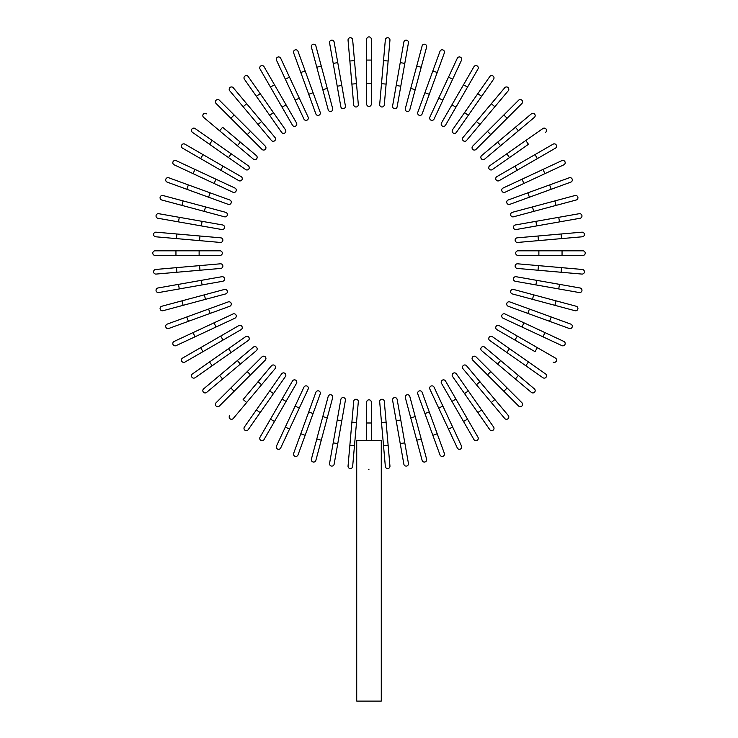 <?xml version="1.0" encoding="UTF-8"?>
<svg xmlns="http://www.w3.org/2000/svg" width="738" height="738" viewBox="0 0 738 738"><rect width="100%" height="100%" fill="white"/><g stroke="black" fill="none" stroke-linecap="round" stroke-linejoin="round"><path stroke-width="1.11" d="M371.315 39.215L371.315 104.104A2.315 2.315 0 0 1 369 106.429A2.315 2.315 0 0 1 366.685 104.104L366.685 39.215A2.315 2.315 0 0 1 369 36.9A2.315 2.315 0 0 1 371.315 39.215M352.663 39.834A2.315 2.315 0 0 0 350.153 37.721A2.315 2.315 0 0 0 348.05 40.23L349.867 61.014L354.48 60.608L352.663 39.834L358.317 104.473L356.5 83.698L351.888 84.095L349.867 61.014M358.317 104.473A2.315 2.315 0 0 1 356.214 106.982A2.315 2.315 0 0 1 353.705 104.879L351.888 84.095M334.139 42.066A2.315 2.315 0 0 0 331.454 40.184A2.315 2.315 0 0 0 329.572 42.869L333.198 63.413L337.764 62.61L334.139 42.066L345.402 105.968A2.315 2.315 0 0 1 343.53 108.652A2.315 2.315 0 0 1 340.845 106.77L333.198 63.413M340.845 106.77A2.315 2.315 0 0 0 343.53 108.652A2.315 2.315 0 0 0 345.402 105.968A2.315 2.315 0 0 1 343.53 108.652A2.315 2.315 0 0 1 340.845 106.77M315.873 45.904L321.27 66.051L315.873 45.904A2.315 2.315 0 0 0 313.041 44.271A2.315 2.315 0 0 0 311.399 47.103L316.796 67.25L311.399 47.103M332.672 108.587L327.275 88.44L332.672 108.587A2.315 2.315 0 0 1 331.03 111.42A2.315 2.315 0 0 1 328.189 109.787L316.796 67.25L321.27 66.051L327.275 88.44L322.792 89.639M298.014 51.328A2.315 2.315 0 0 0 295.043 49.944A2.315 2.315 0 0 0 293.659 52.915A2.315 2.315 0 0 1 295.043 49.944A2.315 2.315 0 0 1 298.014 51.328L313.078 92.702L305.154 70.922L300.8 72.508L293.659 52.915A2.315 2.315 0 0 1 295.043 49.944A2.315 2.315 0 0 1 298.014 51.328M308.724 94.289L313.078 92.702L320.209 112.305A2.315 2.315 0 0 1 318.825 115.276A2.315 2.315 0 0 1 315.855 113.892L300.8 72.508M280.698 58.284L289.517 77.186L280.698 58.284A2.315 2.315 0 0 0 277.617 57.158A2.315 2.315 0 0 0 276.501 60.239L285.311 79.141L276.501 60.239M308.124 117.093A2.315 2.315 0 0 1 306.999 120.174A2.315 2.315 0 0 1 303.927 119.049A2.315 2.315 0 0 0 306.999 120.174A2.315 2.315 0 0 0 308.124 117.093L299.305 98.191L308.124 117.093A2.315 2.315 0 0 1 306.999 120.174A2.315 2.315 0 0 1 303.927 119.049L285.311 79.141L289.517 77.186L299.305 98.191L295.108 100.147M264.056 66.715A2.315 2.315 0 0 0 260.892 65.867A2.315 2.315 0 0 0 260.044 69.031A2.315 2.315 0 0 1 260.892 65.867A2.315 2.315 0 0 1 264.056 66.715L296.501 122.914L286.067 104.851L282.054 107.167L260.044 69.031A2.315 2.315 0 0 1 260.892 65.867A2.315 2.315 0 0 1 264.056 66.715M296.501 122.914A2.315 2.315 0 0 1 295.652 126.078A2.315 2.315 0 0 1 292.488 125.229L282.054 107.167M248.208 76.577L260.173 93.661L248.208 76.577A2.315 2.315 0 0 0 244.979 76.005A2.315 2.315 0 0 0 244.407 79.234L256.372 96.318L244.407 79.234M285.431 129.731L273.466 112.646L285.431 129.731A2.315 2.315 0 0 1 284.859 132.96A2.315 2.315 0 0 1 281.63 132.388L256.372 96.318L269.665 115.303L273.466 112.646L260.173 93.661L256.372 96.318M233.282 87.776L246.686 103.754L233.282 87.776A2.315 2.315 0 0 0 230.016 87.49A2.315 2.315 0 0 0 229.73 90.756L243.134 106.733L229.73 90.756M258.032 124.482L261.584 121.502L246.686 103.754L274.988 137.48A2.315 2.315 0 0 1 274.702 140.746A2.315 2.315 0 0 1 271.436 140.46L243.134 106.733L246.686 103.754M219.38 100.23A2.315 2.315 0 0 0 216.105 100.23A2.315 2.315 0 0 0 216.105 103.505A2.315 2.315 0 0 1 216.105 100.23A2.315 2.315 0 0 1 219.38 100.23L234.131 114.98L219.38 100.23A2.315 2.315 0 0 0 216.105 100.23A2.315 2.315 0 0 0 216.105 103.505L230.856 118.255L234.131 114.98L250.523 131.364L265.265 146.115L250.523 131.364L247.239 134.648L230.856 118.255M261.99 149.39L247.239 134.648L261.99 149.39A2.315 2.315 0 0 0 265.265 149.39A2.315 2.315 0 0 0 265.265 146.115A2.315 2.315 0 0 1 265.265 149.39A2.315 2.315 0 0 1 261.99 149.39A2.315 2.315 0 0 0 265.265 149.39A2.315 2.315 0 0 0 265.265 146.115M206.631 113.855A2.315 2.315 0 0 0 203.365 114.141A2.315 2.315 0 0 0 203.651 117.407L237.378 145.709L219.629 130.811L222.608 127.259L256.335 155.561L240.357 142.157L237.378 145.709L253.355 159.113A2.315 2.315 0 0 0 256.621 158.827A2.315 2.315 0 0 0 256.335 155.561M195.109 128.532L212.193 140.497L195.109 128.532A2.315 2.315 0 0 0 191.88 129.104A2.315 2.315 0 0 0 192.452 132.333L209.537 144.297L192.452 132.333M248.263 165.755L231.178 153.79L248.263 165.755A2.315 2.315 0 0 1 248.835 168.984A2.315 2.315 0 0 1 245.606 169.546L209.537 144.297L212.193 140.497L231.178 153.79L228.522 157.591L245.606 169.546M184.906 144.168A2.315 2.315 0 0 0 181.742 145.008A2.315 2.315 0 0 0 182.59 148.181L200.653 158.605L202.978 154.593L184.906 144.168L241.105 176.613A2.315 2.315 0 0 1 241.953 179.777A2.315 2.315 0 0 1 238.789 180.626L200.653 158.605M238.789 180.626A2.315 2.315 0 0 0 241.953 179.777A2.315 2.315 0 0 0 241.105 176.613A2.315 2.315 0 0 1 241.953 179.777A2.315 2.315 0 0 1 238.789 180.626M176.114 160.626L195.017 169.436L176.114 160.626A2.315 2.315 0 0 0 173.033 161.742A2.315 2.315 0 0 0 174.159 164.823L193.061 173.642L174.159 164.823M216.022 179.233L234.924 188.042A2.315 2.315 0 0 1 236.049 191.124A2.315 2.315 0 0 1 232.968 192.249L193.061 173.642L195.017 169.436L216.022 179.233L214.066 183.43L232.968 192.249M168.79 177.784A2.315 2.315 0 0 0 165.819 179.168A2.315 2.315 0 0 0 167.203 182.138A2.315 2.315 0 0 1 165.819 179.168A2.315 2.315 0 0 1 168.79 177.784L188.384 184.924L168.79 177.784A2.315 2.315 0 0 0 165.819 179.168A2.315 2.315 0 0 0 167.203 182.138L208.577 197.203L186.797 189.279L188.384 184.924L229.767 199.98L210.164 192.849L208.577 197.203L228.18 204.334L208.577 197.203M228.18 204.334A2.315 2.315 0 0 0 231.151 202.95A2.315 2.315 0 0 0 229.767 199.98M162.978 195.524A2.315 2.315 0 0 0 160.146 197.157A2.315 2.315 0 0 0 161.779 199.998L181.926 205.395L183.125 200.921L162.978 195.524L225.662 212.313A2.315 2.315 0 0 1 227.304 215.155A2.315 2.315 0 0 1 224.463 216.797L181.926 205.395M158.744 213.697A2.315 2.315 0 0 0 156.059 215.579A2.315 2.315 0 0 0 157.941 218.263L178.485 221.88L179.288 217.323L158.744 213.697L222.655 224.97L202.111 221.345L201.308 225.911L178.485 221.88M222.655 224.97A2.315 2.315 0 0 1 224.527 227.655A2.315 2.315 0 0 1 221.843 229.527A2.315 2.315 0 0 0 224.527 227.655A2.315 2.315 0 0 0 222.655 224.97A2.315 2.315 0 0 1 224.527 227.655A2.315 2.315 0 0 1 221.843 229.527L201.308 225.911M156.105 232.175L176.889 233.992L156.105 232.175A2.315 2.315 0 0 0 153.596 234.278A2.315 2.315 0 0 0 155.709 236.787L176.483 238.605L155.709 236.787M199.97 236.012L220.754 237.83A2.315 2.315 0 0 1 222.858 240.339A2.315 2.315 0 0 1 220.348 242.442L176.483 238.605L176.889 233.992L199.97 236.012L199.574 240.625M175.948 250.809L155.091 250.809A2.315 2.315 0 0 0 152.775 253.125A2.315 2.315 0 0 0 155.091 255.44L175.948 255.44L175.948 250.809L219.979 250.809A2.315 2.315 0 0 1 222.304 253.125A2.315 2.315 0 0 1 219.979 255.44L175.948 255.44M155.709 269.462A2.315 2.315 0 0 0 153.596 271.971A2.315 2.315 0 0 0 156.105 274.075L176.889 272.257L176.483 267.645L155.709 269.462L220.348 263.807L199.574 265.625L199.97 270.237L176.889 272.257M220.348 263.807A2.315 2.315 0 0 1 222.858 265.911A2.315 2.315 0 0 1 220.754 268.42L199.97 270.237M157.941 287.986A2.315 2.315 0 0 0 156.059 290.671A2.315 2.315 0 0 0 158.744 292.552L179.288 288.927L178.485 284.361L157.941 287.986L221.843 276.722A2.315 2.315 0 0 1 224.527 278.595A2.315 2.315 0 0 1 222.655 281.279L179.288 288.927M222.655 281.279A2.315 2.315 0 0 0 224.527 278.595A2.315 2.315 0 0 0 221.843 276.722A2.315 2.315 0 0 1 224.527 278.595A2.315 2.315 0 0 1 222.655 281.279M161.779 306.252A2.315 2.315 0 0 0 160.146 309.084A2.315 2.315 0 0 0 162.978 310.726L183.125 305.329L181.926 300.855L161.779 306.252L224.463 289.453A2.315 2.315 0 0 1 227.304 291.095A2.315 2.315 0 0 1 225.662 293.927L183.125 305.329M204.315 294.849L205.515 299.333L225.662 293.927M168.79 328.465A2.315 2.315 0 0 1 165.819 327.082A2.315 2.315 0 0 1 167.203 324.111A2.315 2.315 0 0 0 165.819 327.082A2.315 2.315 0 0 0 168.79 328.465L188.384 321.325L168.79 328.465A2.315 2.315 0 0 1 165.819 327.082A2.315 2.315 0 0 1 167.203 324.111L208.577 309.047L186.797 316.971L188.384 321.325L210.164 313.401L208.577 309.047L228.18 301.916L208.577 309.047M228.18 301.916A2.315 2.315 0 0 1 231.151 303.3A2.315 2.315 0 0 1 229.767 306.27L210.164 313.401M174.159 341.426L193.061 332.607L174.159 341.426A2.315 2.315 0 0 0 173.033 344.508A2.315 2.315 0 0 0 176.114 345.624L195.017 336.814L176.114 345.624M232.968 314.001A2.315 2.315 0 0 1 236.049 315.126A2.315 2.315 0 0 1 234.924 318.198A2.315 2.315 0 0 0 236.049 315.126A2.315 2.315 0 0 0 232.968 314.001L214.066 322.82L232.968 314.001A2.315 2.315 0 0 1 236.049 315.126A2.315 2.315 0 0 1 234.924 318.198L195.017 336.814L193.061 332.607L214.066 322.82L216.022 327.017M182.59 358.068A2.315 2.315 0 0 0 181.742 361.233A2.315 2.315 0 0 0 184.906 362.081L202.978 351.657L184.906 362.081A2.315 2.315 0 0 1 181.742 361.233A2.315 2.315 0 0 1 182.59 358.068L200.653 347.644L182.59 358.068A2.315 2.315 0 0 0 181.742 361.233A2.315 2.315 0 0 0 184.906 362.081M238.789 325.624L220.727 336.058L238.789 325.624A2.315 2.315 0 0 1 241.953 326.473A2.315 2.315 0 0 1 241.105 329.637L202.978 351.657L200.653 347.644L220.727 336.058L223.042 340.07M192.452 373.917L209.537 361.952L192.452 373.917A2.315 2.315 0 0 0 191.88 377.146A2.315 2.315 0 0 0 195.109 377.718L212.193 365.753L195.109 377.718M245.606 336.694L228.522 348.659L245.606 336.694A2.315 2.315 0 0 1 248.835 337.266A2.315 2.315 0 0 1 248.263 340.495L212.193 365.753L248.263 340.495M212.193 365.753L209.537 361.952L228.522 348.659L231.178 352.46M203.651 388.843L219.629 375.439L203.651 388.843A2.315 2.315 0 0 0 203.365 392.109A2.315 2.315 0 0 0 206.631 392.395L222.608 378.991L206.631 392.395M237.378 360.541L253.355 347.137A2.315 2.315 0 0 1 256.621 347.423A2.315 2.315 0 0 1 256.335 350.688L222.608 378.991L219.629 375.439L237.378 360.541L240.357 364.092M216.105 402.736A2.315 2.315 0 0 0 216.105 406.02A2.315 2.315 0 0 0 219.38 406.02L234.131 391.269L219.38 406.02A2.315 2.315 0 0 1 216.105 406.02A2.315 2.315 0 0 1 216.105 402.736L230.856 387.994L216.105 402.736A2.315 2.315 0 0 0 216.105 406.02A2.315 2.315 0 0 0 219.38 406.02M261.99 356.86L247.239 371.601L261.99 356.86A2.315 2.315 0 0 1 265.265 356.86A2.315 2.315 0 0 1 265.265 360.135L234.131 391.269L230.856 387.994L247.239 371.601L250.523 374.886L265.265 360.135A2.315 2.315 0 0 0 265.265 356.86A2.315 2.315 0 0 0 261.99 356.86A2.315 2.315 0 0 1 265.265 356.86A2.315 2.315 0 0 1 265.265 360.135M229.73 415.494A2.315 2.315 0 0 0 230.016 418.76A2.315 2.315 0 0 0 233.282 418.474L261.584 384.747L246.686 402.496L243.134 399.516L271.436 365.79L258.032 381.767L261.584 384.747L274.988 368.769A2.315 2.315 0 0 0 274.702 365.504A2.315 2.315 0 0 0 271.436 365.79M244.407 427.016A2.315 2.315 0 0 0 244.979 430.245A2.315 2.315 0 0 0 248.208 429.673L260.173 412.588L256.372 409.931L244.407 427.016L269.665 390.946L281.63 373.862L269.665 390.946L273.466 393.603L260.173 412.588M285.431 376.518L273.466 393.603L285.431 376.518A2.315 2.315 0 0 0 284.859 373.29A2.315 2.315 0 0 0 281.63 373.862M260.044 437.21A2.315 2.315 0 0 0 260.892 440.383A2.315 2.315 0 0 0 264.056 439.534L274.481 421.472L270.468 419.147L260.044 437.21L292.488 381.02A2.315 2.315 0 0 1 295.652 380.171A2.315 2.315 0 0 1 296.501 383.336L274.481 421.472M296.501 383.336A2.315 2.315 0 0 0 295.652 380.171A2.315 2.315 0 0 0 292.488 381.02A2.315 2.315 0 0 1 295.652 380.171A2.315 2.315 0 0 1 296.501 383.336M285.311 427.108L276.501 446.01A2.315 2.315 0 0 0 277.617 449.091A2.315 2.315 0 0 0 280.698 447.966L289.517 429.064L285.311 427.108L303.927 387.201A2.315 2.315 0 0 1 306.999 386.075A2.315 2.315 0 0 1 308.124 389.157L289.517 429.064M295.108 406.103L299.305 408.059L308.124 389.157M293.659 453.335A2.315 2.315 0 0 0 295.043 456.305A2.315 2.315 0 0 0 298.014 454.922L305.154 435.328L298.014 454.922A2.315 2.315 0 0 1 295.043 456.305A2.315 2.315 0 0 1 293.659 453.335L300.8 433.741L293.659 453.335A2.315 2.315 0 0 0 295.043 456.305A2.315 2.315 0 0 0 298.014 454.922M315.855 392.358L308.724 411.961L315.855 392.358A2.315 2.315 0 0 1 318.825 390.974A2.315 2.315 0 0 1 320.209 393.944L305.154 435.328L313.078 413.548L308.724 411.961L300.8 433.741L305.154 435.328M316.796 438.999L311.399 459.147A2.315 2.315 0 0 0 313.041 461.979A2.315 2.315 0 0 0 315.873 460.346L321.27 440.199L316.796 438.999L328.189 396.463A2.315 2.315 0 0 1 331.03 394.821A2.315 2.315 0 0 1 332.672 397.662L321.27 440.199M333.198 442.837L329.572 463.381A2.315 2.315 0 0 0 331.454 466.065A2.315 2.315 0 0 0 334.139 464.184L337.764 443.639L333.198 442.837L340.845 399.47A2.315 2.315 0 0 1 343.53 397.597A2.315 2.315 0 0 1 345.402 400.282L337.764 443.639M345.402 400.282A2.315 2.315 0 0 0 343.53 397.597A2.315 2.315 0 0 0 340.845 399.47A2.315 2.315 0 0 1 343.53 397.597A2.315 2.315 0 0 1 345.402 400.282M349.867 445.235L351.888 422.145L356.5 422.551L358.317 401.776L354.48 445.641L349.867 445.235L348.05 466.019A2.315 2.315 0 0 0 350.153 468.529A2.315 2.315 0 0 0 352.663 466.416L354.48 445.641L352.663 466.416M351.888 422.145L353.705 401.371A2.315 2.315 0 0 1 356.214 399.267A2.315 2.315 0 0 1 358.317 401.776M366.685 440.614L366.685 402.136A2.315 2.315 0 0 1 369 399.821A2.315 2.315 0 0 1 371.315 402.136L371.315 440.614M381.278 440.614L356.722 440.614L356.722 701.1L381.278 701.1L381.278 440.614M368.945 469.35L368.419 469.276M383.52 445.641L385.337 466.416A2.315 2.315 0 0 0 387.847 468.529A2.315 2.315 0 0 0 389.95 466.019L388.133 445.235L383.52 445.641L379.683 401.776L381.5 422.551L386.112 422.145L388.133 445.235M379.683 401.776A2.315 2.315 0 0 1 381.786 399.267A2.315 2.315 0 0 1 384.295 401.371L386.112 422.145M403.861 464.184A2.315 2.315 0 0 0 406.546 466.065A2.315 2.315 0 0 0 408.428 463.381L404.802 442.837L400.236 443.639L403.861 464.184L392.598 400.282A2.315 2.315 0 0 1 394.47 397.597A2.315 2.315 0 0 1 397.155 399.47L404.802 442.837M396.214 420.817L400.78 420.014L397.155 399.47A2.315 2.315 0 0 0 394.47 397.597A2.315 2.315 0 0 0 392.598 400.282A2.315 2.315 0 0 1 394.47 397.597A2.315 2.315 0 0 1 397.155 399.47M422.127 460.346A2.315 2.315 0 0 0 424.959 461.979A2.315 2.315 0 0 0 426.601 459.147L421.204 438.999L416.73 440.199L422.127 460.346L405.328 397.662A2.315 2.315 0 0 1 406.97 394.821A2.315 2.315 0 0 1 409.811 396.463L421.204 438.999M439.986 454.922A2.315 2.315 0 0 0 442.957 456.305A2.315 2.315 0 0 0 444.341 453.335L437.2 433.741L444.341 453.335A2.315 2.315 0 0 1 442.957 456.305A2.315 2.315 0 0 1 439.986 454.922L432.846 435.328L439.986 454.922A2.315 2.315 0 0 0 442.957 456.305A2.315 2.315 0 0 0 444.341 453.335M424.922 413.548L432.846 435.328L417.791 393.944L424.922 413.548L429.276 411.961L437.2 433.741L432.846 435.328M417.791 393.944A2.315 2.315 0 0 1 419.175 390.974A2.315 2.315 0 0 1 422.145 392.358L429.276 411.961M457.302 447.966L448.483 429.064L457.302 447.966A2.315 2.315 0 0 0 460.383 449.091A2.315 2.315 0 0 0 461.499 446.01L452.689 427.108L461.499 446.01M429.876 389.157A2.315 2.315 0 0 1 431.001 386.075A2.315 2.315 0 0 1 434.073 387.201A2.315 2.315 0 0 0 431.001 386.075A2.315 2.315 0 0 0 429.876 389.157L438.695 408.059L429.876 389.157A2.315 2.315 0 0 1 431.001 386.075A2.315 2.315 0 0 1 434.073 387.201L452.689 427.108L448.483 429.064L438.695 408.059L442.892 406.103M473.944 439.534A2.315 2.315 0 0 0 477.108 440.383A2.315 2.315 0 0 0 477.956 437.21A2.315 2.315 0 0 1 477.108 440.383A2.315 2.315 0 0 1 473.944 439.534L441.499 383.336L451.933 401.398L455.946 399.083L477.956 437.21A2.315 2.315 0 0 1 477.108 440.383A2.315 2.315 0 0 1 473.944 439.534M445.512 381.02L455.946 399.083L445.512 381.02A2.315 2.315 0 0 0 442.348 380.171A2.315 2.315 0 0 0 441.499 383.336M489.792 429.673A2.315 2.315 0 0 0 493.021 430.245A2.315 2.315 0 0 0 493.593 427.016L468.335 390.946L481.628 409.931L477.827 412.588L489.792 429.673L452.569 376.518L464.534 393.603L468.335 390.946L456.37 373.862L468.335 390.946M456.37 373.862A2.315 2.315 0 0 0 453.141 373.29A2.315 2.315 0 0 0 452.569 376.518M504.718 418.474L491.314 402.496L504.718 418.474A2.315 2.315 0 0 0 507.984 418.76A2.315 2.315 0 0 0 508.27 415.494L494.866 399.516L508.27 415.494M479.968 381.767L476.416 384.747L491.314 402.496L463.012 368.769A2.315 2.315 0 0 1 463.298 365.504A2.315 2.315 0 0 1 466.564 365.79L494.866 399.516L491.314 402.496M518.62 406.02A2.315 2.315 0 0 0 521.895 406.02A2.315 2.315 0 0 0 521.895 402.736A2.315 2.315 0 0 1 521.895 406.02A2.315 2.315 0 0 1 518.62 406.02L472.735 360.135L487.477 374.886L490.761 371.601L521.895 402.736A2.315 2.315 0 0 1 521.895 406.02A2.315 2.315 0 0 1 518.62 406.02M476.01 356.86L490.761 371.601L476.01 356.86A2.315 2.315 0 0 0 472.735 356.86A2.315 2.315 0 0 0 472.735 360.135A2.315 2.315 0 0 1 472.735 356.86A2.315 2.315 0 0 1 476.01 356.86A2.315 2.315 0 0 0 472.735 356.86A2.315 2.315 0 0 0 472.735 360.135M515.392 378.991L531.369 392.395A2.315 2.315 0 0 0 534.635 392.109A2.315 2.315 0 0 0 534.349 388.843L500.622 360.541L518.371 375.439L515.392 378.991L481.665 350.688L497.643 364.092L500.622 360.541L484.645 347.137A2.315 2.315 0 0 0 481.379 347.423A2.315 2.315 0 0 0 481.665 350.688M542.891 377.718A2.315 2.315 0 0 0 546.12 377.146A2.315 2.315 0 0 0 545.548 373.917L528.463 361.952L525.807 365.753L542.891 377.718L489.737 340.495L506.821 352.46L509.478 348.659L528.463 361.952M492.394 336.694L509.478 348.659L492.394 336.694A2.315 2.315 0 0 0 489.165 337.266A2.315 2.315 0 0 0 489.737 340.495M553.094 362.081A2.315 2.315 0 0 0 556.258 361.233A2.315 2.315 0 0 0 555.41 358.068L537.347 347.644L535.022 351.657L496.895 329.637L514.958 340.07L517.273 336.058L537.347 347.644M496.895 329.637A2.315 2.315 0 0 1 496.047 326.473A2.315 2.315 0 0 1 499.211 325.624A2.315 2.315 0 0 0 496.047 326.473A2.315 2.315 0 0 0 496.895 329.637A2.315 2.315 0 0 1 496.047 326.473A2.315 2.315 0 0 1 499.211 325.624L517.273 336.058M561.886 345.624L542.984 336.814L561.886 345.624A2.315 2.315 0 0 0 564.967 344.508A2.315 2.315 0 0 0 563.841 341.426L544.939 332.607L563.841 341.426M503.076 318.198L521.978 327.017L503.076 318.198A2.315 2.315 0 0 1 501.951 315.126A2.315 2.315 0 0 1 505.032 314.001L544.939 332.607L542.984 336.814L521.978 327.017L523.934 322.82L505.032 314.001M569.21 328.465A2.315 2.315 0 0 0 572.181 327.082A2.315 2.315 0 0 0 570.797 324.111A2.315 2.315 0 0 1 572.181 327.082A2.315 2.315 0 0 1 569.21 328.465L549.616 321.325L569.21 328.465A2.315 2.315 0 0 0 572.181 327.082A2.315 2.315 0 0 0 570.797 324.111L529.423 309.047L551.203 316.971L549.616 321.325L508.233 306.27L527.836 313.401L529.423 309.047L509.82 301.916L529.423 309.047M509.82 301.916A2.315 2.315 0 0 0 506.849 303.3A2.315 2.315 0 0 0 508.233 306.27M554.875 305.329L512.338 293.927A2.315 2.315 0 0 1 510.696 291.095A2.315 2.315 0 0 1 513.537 289.453L556.074 300.855L554.875 305.329L575.022 310.726A2.315 2.315 0 0 0 577.854 309.084A2.315 2.315 0 0 0 576.221 306.252L556.074 300.855L576.221 306.252M579.256 292.552A2.315 2.315 0 0 0 581.941 290.671A2.315 2.315 0 0 0 580.059 287.986L559.515 284.361L558.712 288.927L579.256 292.552L515.345 281.279A2.315 2.315 0 0 1 513.473 278.595A2.315 2.315 0 0 1 516.157 276.722L559.515 284.361M516.157 276.722A2.315 2.315 0 0 0 513.473 278.595A2.315 2.315 0 0 0 515.345 281.279A2.315 2.315 0 0 1 513.473 278.595A2.315 2.315 0 0 1 516.157 276.722M561.111 272.257L538.03 270.237L538.426 265.625L517.652 263.807L561.517 267.645L561.111 272.257L581.895 274.075A2.315 2.315 0 0 0 584.404 271.971A2.315 2.315 0 0 0 582.291 269.462L561.517 267.645L582.291 269.462M538.03 270.237L517.246 268.42A2.315 2.315 0 0 1 515.142 265.911A2.315 2.315 0 0 1 517.652 263.807M562.052 255.44L582.909 255.44A2.315 2.315 0 0 0 585.225 253.125A2.315 2.315 0 0 0 582.909 250.809L562.052 250.809L562.052 255.44L518.021 255.44A2.315 2.315 0 0 1 515.696 253.125A2.315 2.315 0 0 1 518.021 250.809L562.052 250.809M582.291 236.787L561.517 238.605L582.291 236.787A2.315 2.315 0 0 0 584.404 234.278A2.315 2.315 0 0 0 581.895 232.175L561.111 233.992L581.895 232.175M538.426 240.625L517.652 242.442A2.315 2.315 0 0 1 515.142 240.339A2.315 2.315 0 0 1 517.246 237.83L561.111 233.992L561.517 238.605L538.426 240.625L538.03 236.012M580.059 218.263A2.315 2.315 0 0 0 581.941 215.579A2.315 2.315 0 0 0 579.256 213.697L558.712 217.323L559.515 221.88L580.059 218.263L516.157 229.527A2.315 2.315 0 0 1 513.473 227.655A2.315 2.315 0 0 1 515.345 224.97L558.712 217.323M515.345 224.97A2.315 2.315 0 0 0 513.473 227.655A2.315 2.315 0 0 0 516.157 229.527A2.315 2.315 0 0 1 513.473 227.655A2.315 2.315 0 0 1 515.345 224.97M576.221 199.998A2.315 2.315 0 0 0 577.854 197.157A2.315 2.315 0 0 0 575.022 195.524L554.875 200.921L556.074 205.395L576.221 199.998L513.537 216.797A2.315 2.315 0 0 1 510.696 215.155A2.315 2.315 0 0 1 512.338 212.313L554.875 200.921M569.21 177.784A2.315 2.315 0 0 1 572.181 179.168A2.315 2.315 0 0 1 570.797 182.138A2.315 2.315 0 0 0 572.181 179.168A2.315 2.315 0 0 0 569.21 177.784L549.616 184.924L569.21 177.784A2.315 2.315 0 0 1 572.181 179.168A2.315 2.315 0 0 1 570.797 182.138L529.423 197.203L551.203 189.279L549.616 184.924L527.836 192.849L529.423 197.203L509.82 204.334L529.423 197.203M509.82 204.334A2.315 2.315 0 0 1 506.849 202.95A2.315 2.315 0 0 1 508.233 199.98L527.836 192.849M563.841 164.823L544.939 173.642L563.841 164.823A2.315 2.315 0 0 0 564.967 161.742A2.315 2.315 0 0 0 561.886 160.626L542.984 169.436L561.886 160.626M505.032 192.249L523.934 183.43L505.032 192.249A2.315 2.315 0 0 1 501.951 191.124A2.315 2.315 0 0 1 503.076 188.042L542.984 169.436L544.939 173.642L523.934 183.43L521.978 179.233L503.076 188.042A2.315 2.315 0 0 0 501.951 191.124A2.315 2.315 0 0 0 505.032 192.249A2.315 2.315 0 0 1 501.951 191.124A2.315 2.315 0 0 1 503.076 188.042M555.41 148.181A2.315 2.315 0 0 0 556.258 145.008A2.315 2.315 0 0 0 553.094 144.168L535.022 154.593L553.094 144.168A2.315 2.315 0 0 1 556.258 145.008A2.315 2.315 0 0 1 555.41 148.181L537.347 158.605L555.41 148.181A2.315 2.315 0 0 0 556.258 145.008A2.315 2.315 0 0 0 553.094 144.168M499.211 180.626L517.273 170.192L499.211 180.626A2.315 2.315 0 0 1 496.047 179.777A2.315 2.315 0 0 1 496.895 176.613L535.022 154.593L537.347 158.605L517.273 170.192L514.958 166.179L496.895 176.613M545.548 132.333A2.315 2.315 0 0 0 546.12 129.104A2.315 2.315 0 0 0 542.891 128.532L506.821 153.79L525.807 140.497L528.463 144.297L492.394 169.546L509.478 157.591L506.821 153.79L489.737 165.755A2.315 2.315 0 0 0 489.165 168.984A2.315 2.315 0 0 0 492.394 169.546M534.349 117.407A2.315 2.315 0 0 0 534.635 114.141A2.315 2.315 0 0 0 531.369 113.855L515.392 127.259L518.371 130.811L534.349 117.407L500.622 145.709L518.371 130.811M497.643 142.157L500.622 145.709L484.645 159.113A2.315 2.315 0 0 1 481.379 158.827A2.315 2.315 0 0 1 481.665 155.561L515.392 127.259M521.895 103.505A2.315 2.315 0 0 0 521.895 100.23A2.315 2.315 0 0 0 518.62 100.23A2.315 2.315 0 0 1 521.895 100.23A2.315 2.315 0 0 1 521.895 103.505L476.01 149.39L490.761 134.648L487.477 131.364L518.62 100.23A2.315 2.315 0 0 1 521.895 100.23A2.315 2.315 0 0 1 521.895 103.505M472.735 146.115L487.477 131.364L472.735 146.115A2.315 2.315 0 0 0 472.735 149.39A2.315 2.315 0 0 0 476.01 149.39A2.315 2.315 0 0 1 472.735 149.39A2.315 2.315 0 0 1 472.735 146.115A2.315 2.315 0 0 0 472.735 149.39A2.315 2.315 0 0 0 476.01 149.39M494.866 106.733L508.27 90.756A2.315 2.315 0 0 0 507.984 87.49A2.315 2.315 0 0 0 504.718 87.776L476.416 121.502L491.314 103.754L494.866 106.733L466.564 140.46L479.968 124.482L476.416 121.502L463.012 137.48A2.315 2.315 0 0 0 463.298 140.746A2.315 2.315 0 0 0 466.564 140.46M493.593 79.234A2.315 2.315 0 0 0 493.021 76.005A2.315 2.315 0 0 0 489.792 76.577L477.827 93.661L481.628 96.318L493.593 79.234L468.335 115.303L456.37 132.388L468.335 115.303L464.534 112.646L477.827 93.661M452.569 129.731L464.534 112.646L452.569 129.731A2.315 2.315 0 0 0 453.141 132.96A2.315 2.315 0 0 0 456.37 132.388M477.956 69.031L467.532 87.093L477.956 69.031A2.315 2.315 0 0 0 477.108 65.867A2.315 2.315 0 0 0 473.944 66.715L463.519 84.778L473.944 66.715M445.512 125.229A2.315 2.315 0 0 1 442.348 126.078A2.315 2.315 0 0 1 441.499 122.914A2.315 2.315 0 0 0 442.348 126.078A2.315 2.315 0 0 0 445.512 125.229L455.946 107.167L445.512 125.229A2.315 2.315 0 0 1 442.348 126.078A2.315 2.315 0 0 1 441.499 122.914L463.519 84.778L467.532 87.093L455.946 107.167L451.933 104.851M461.499 60.239A2.315 2.315 0 0 0 460.383 57.158A2.315 2.315 0 0 0 457.302 58.284L448.483 77.186L452.689 79.141L461.499 60.239L434.073 119.049A2.315 2.315 0 0 1 431.001 120.174A2.315 2.315 0 0 1 429.876 117.093L448.483 77.186M442.892 100.147L438.695 98.191L429.876 117.093M444.341 52.915A2.315 2.315 0 0 0 442.957 49.944A2.315 2.315 0 0 0 439.986 51.328A2.315 2.315 0 0 1 442.957 49.944A2.315 2.315 0 0 1 444.341 52.915L422.145 113.892L429.276 94.289L424.922 92.702L439.986 51.328A2.315 2.315 0 0 1 442.957 49.944A2.315 2.315 0 0 1 444.341 52.915M417.791 112.305L424.922 92.702L417.791 112.305A2.315 2.315 0 0 0 419.175 115.276A2.315 2.315 0 0 0 422.145 113.892M437.2 72.508L432.846 70.922L424.922 92.702M421.204 67.25L426.601 47.103A2.315 2.315 0 0 0 424.959 44.271A2.315 2.315 0 0 0 422.127 45.904L416.73 66.051L421.204 67.25L409.811 109.787A2.315 2.315 0 0 1 406.97 111.42A2.315 2.315 0 0 1 405.328 108.587L416.73 66.051M408.428 42.869A2.315 2.315 0 0 0 406.546 40.184A2.315 2.315 0 0 0 403.861 42.066L400.236 62.61L404.802 63.413L408.428 42.869L400.78 86.235L397.155 106.77L400.78 86.235L396.214 85.433L400.236 62.61M397.155 106.77A2.315 2.315 0 0 1 394.47 108.652A2.315 2.315 0 0 1 392.598 105.968A2.315 2.315 0 0 0 394.47 108.652A2.315 2.315 0 0 0 397.155 106.77A2.315 2.315 0 0 1 394.47 108.652A2.315 2.315 0 0 1 392.598 105.968L396.214 85.433M388.133 61.014L386.112 84.095L381.5 83.698L379.683 104.473L383.52 60.608L388.133 61.014L389.95 40.23A2.315 2.315 0 0 0 387.847 37.721A2.315 2.315 0 0 0 385.337 39.834L383.52 60.608L385.337 39.834M386.112 84.095L384.295 104.879A2.315 2.315 0 0 1 381.786 106.982A2.315 2.315 0 0 1 379.683 104.473M366.685 60.073L371.315 60.073M366.685 104.104A2.315 2.315 0 0 0 369 106.429A2.315 2.315 0 0 0 371.315 104.104M366.685 83.246L371.315 83.246M337.22 86.235L341.786 85.433M270.468 87.093L274.481 84.778M220.727 170.192L223.042 166.179M204.315 211.4L205.515 206.917M199.122 255.44L199.122 250.809M202.111 284.905L201.308 280.339M286.067 401.398L282.054 399.083M327.275 417.809L322.792 416.61M341.786 420.817L337.22 420.014M371.315 402.136A2.315 2.315 0 0 0 369 399.821A2.315 2.315 0 0 0 366.685 402.136M371.315 422.994L366.685 422.994M415.208 416.61L410.725 417.809M467.532 419.147L463.519 421.472M507.144 387.994L503.87 391.269M533.685 294.849L532.485 299.333M536.692 280.339L535.889 284.905M538.878 250.809L538.878 255.44M535.889 221.345L536.692 225.911M532.485 206.917L533.685 211.4M503.87 114.98L507.144 118.255M410.725 88.44L415.208 89.639"/></g></svg>
